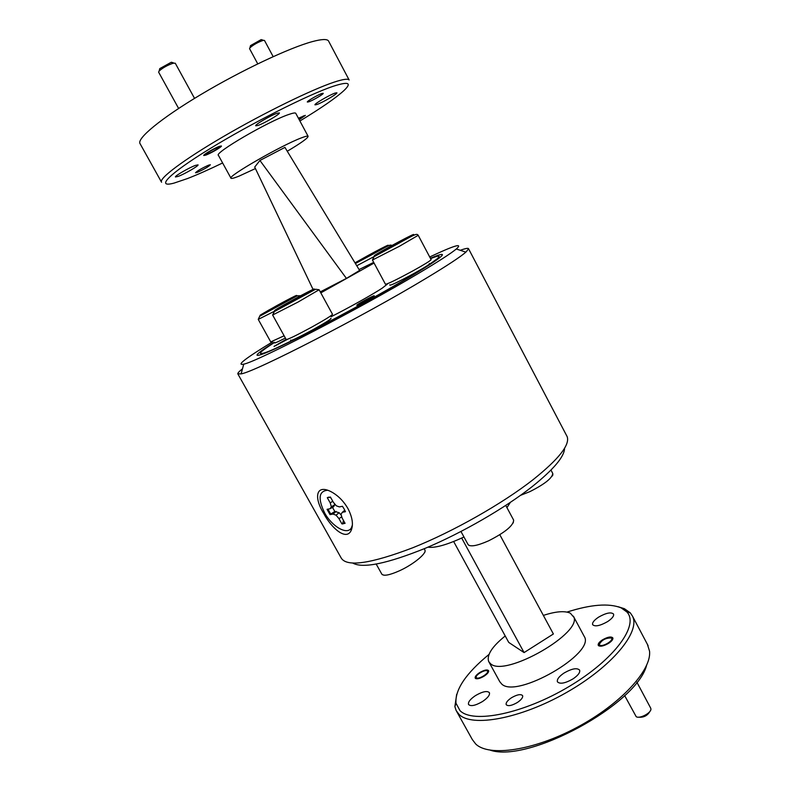 <?xml version="1.0" encoding="UTF-8"?>
<svg xmlns="http://www.w3.org/2000/svg" width="791" height="791" viewBox="0 0 791 791"><rect width="100%" height="100%" fill="white"/><g stroke="black" fill="none" stroke-linecap="round" stroke-linejoin="round"><path stroke-width="1.19" d="M476.479 677.788C478.525 679.855 489.649 672.963 487.385 671.035L487.276 670.946C485.407 669.117 475.45 674.802 476.182 677.284L476.479 677.788M599.875 645.209C602.702 647.117 613.925 640.374 611.492 638.228L611.136 637.961C605.55 637.951 601.605 640.107 599.301 644.438L599.875 645.209M650.113 711.119C647.562 715.697 643.637 717.714 638.357 717.17M624.643 695.576L636.182 716.646C639.395 719.187 651.497 712.849 650.914 708.924L650.686 708.123M250.312 46.372L250.51 45.611L260.99 39.698L262.167 39.896M273.162 56.636L264.471 40.42L263.027 40.42C257.836 42.249 253.476 44.711 249.926 47.816L249.561 48.666L257.747 63.863M299.107 119.52L303.091 116.87L298.514 118.423M159.485 69.657L159.762 68.619L171.044 62.38L172.685 62.667M175.286 63.25L173.249 63.201C167.623 65.089 162.916 67.69 159.139 71.002L158.625 72.159L178.618 108.456M207.489 154.018C212.077 152.08 215.854 149.983 218.84 147.719L217.713 147.472C213.155 149.054 202.882 155.412 206.718 154.265L207.489 154.018M573.04 678.876C578.102 675.405 580.297 672.479 579.625 670.115C577.034 667.604 571.834 668.583 564.042 673.032C558.97 676.483 556.765 679.42 557.428 681.822C559.979 684.334 565.179 683.355 573.04 678.876M607.617 621.588C612.125 618.542 614.103 616.041 613.559 614.063C611.097 611.868 606.124 612.887 598.609 617.138C594.09 620.164 592.103 622.675 592.637 624.682C595.05 626.887 600.043 625.859 607.617 621.588M482.461 701.558C487.711 697.978 490.034 695.022 489.421 692.689C487.207 690.543 482.569 691.502 475.51 695.576C470.259 699.135 467.926 702.101 468.529 704.465C470.704 706.62 475.351 705.651 482.461 701.558M574.137 617.603L570.331 613.183C564.695 610.642 555.707 611.384 543.358 615.408M505.222 635.974C492.071 646.593 486.554 655.096 488.67 661.503L490.539 663.708C504.796 677.927 584.47 632.078 573.376 616.179L584.282 636.518C595.811 653.247 516.414 699.076 501.702 684.027L499.774 681.694L488.947 661.998M618.058 606.697L624.406 608.704L630.289 612.847L632.543 616.238C640.651 631.88 611.868 666.872 566.02 692.778C520.28 718.821 471.733 727.542 458.988 714.342L456.15 710.536L454.884 706.63L456.674 694.33M456.733 711.584L472.306 739.526L475.688 743.975C488.878 757.017 533.361 750.738 576.946 727.423C620.579 704.237 651.814 670.096 649.54 651.161L647.394 644.339M488.996 654.424C465.998 673.319 454.993 689.574 455.982 703.189L459.996 710.634C472.87 723.933 523.593 713.769 569.085 686.509C614.726 659.397 639.573 624.831 626.769 611.868L621.083 607.844C608.902 603.019 590.867 604.433 566.989 612.076M608.684 643.281C611.858 641.135 613.233 639.336 612.817 637.882C611.077 636.261 607.597 636.933 602.376 639.899C599.202 642.045 597.818 643.844 598.223 645.308C599.944 646.929 603.434 646.257 608.684 643.281M484.141 676.147C487.474 673.902 488.957 672.063 488.591 670.639C487.197 669.324 484.221 669.977 479.653 672.597C476.32 674.842 474.827 676.681 475.183 678.114C476.568 679.439 479.554 678.777 484.141 676.147M517.383 702.487C521.368 699.748 523.108 697.464 522.604 695.615C520.785 693.826 517.067 694.547 511.441 697.781C507.446 700.5 505.706 702.794 506.2 704.662C508 706.462 511.728 705.73 517.383 702.487M429.355 263.561C431.105 263.462 425.825 266.844 413.505 273.726C396.845 282.694 388.964 286.391 389.834 284.829M372.442 260.031L373.985 256.749L397.725 243.865C416.293 233.503 416.659 233.464 418.221 235.293L399.415 246.278L372.442 260.031L385.444 284.236C387.531 284.107 396.588 279.707 412.615 271.036C424.223 264.59 430.393 260.793 431.125 259.646L431.105 259.596M330.727 318.298C332.507 318.259 326.574 322.066 312.92 329.709C296.951 338.311 289.546 341.771 290.692 340.071M272.648 315.045L286.184 339.527C287.973 339.517 296.496 335.384 311.753 327.108C324.676 319.92 331.587 315.658 332.507 314.314L332.487 314.274M286.174 339.507L275.634 345.627L286.668 339.744M564.566 448.22C564.428 456.654 553.542 469.518 531.928 486.821C504.698 508.218 462.369 532.689 425.657 548.133C387.214 563.657 362.96 568.66 352.895 563.152M237.913 374.034L341.247 558.1C346.893 567.206 370.771 563.746 412.892 547.718C453.283 531.552 502.423 503.679 533.183 479.603C558.832 459.067 570.143 444.72 567.137 436.592L566.623 435.614M323.618 513.28C313.276 496.758 316.202 482.817 332.882 492.714C338.963 496.432 343.976 501.702 347.911 508.504C352.568 517.551 353.607 524.977 351.006 530.801C346.043 540.886 331.3 528.032 323.618 513.28M460.263 250.302C465.583 248.374 468.361 247.88 468.588 248.819L465.879 252.151C460.204 257.045 446.955 265.766 426.112 278.303C363.87 315.945 254.761 371.997 241.117 373.886L237.794 373.827C237.666 373.045 239.228 371.375 242.481 368.824M430.403 258.281C438.135 254.989 442.139 253.792 442.426 254.692C442.298 256.65 430.561 264.59 407.217 278.511C379.848 294.736 339.557 316.815 308.124 332.793C275.486 349.236 258.449 356.682 257.016 355.149C257.115 353.765 262.839 349.484 274.19 342.305M437.789 258.242L439.855 257.54M272.608 341.811C245.388 358.353 235.767 365.798 243.737 364.167C256.927 361.705 359.401 308.747 418.33 273.498C438.085 261.732 450.751 253.565 456.318 248.997C463.338 242.669 454.469 245.329 429.711 256.976M327.692 490.252C318.803 491.013 317.755 498.528 324.567 512.786C332.022 526.687 347.368 535.487 351.392 527.815L352.4 524.987M344.125 508.969L342.454 506.289L339.349 506.902L336.304 505.795L333.337 502.265L330.411 497.015L327.286 497.677L330.203 502.908L331.37 506.774L330.074 508.732L327.059 509.325L330.025 514.634L333.051 514.061L336.046 515.178L339.003 518.688L341.9 523.889L345.074 523.335L342.167 518.115L341.01 514.249L342.345 512.301L345.469 511.708L344.125 508.969M298.405 118.225L305.346 115.377L299.206 119.708M205.769 155.125L203.762 155.52C202.704 154.967 214.539 148.046 219.463 146.345L221.401 145.979C222.4 146.562 210.742 153.375 205.769 155.125M197.226 172.389L195.496 172.774C197.394 170.787 201.794 168.236 208.695 165.131L210.366 164.765C208.488 166.743 204.108 169.284 197.226 172.389M308.708 101.831L307.343 102.059C306.354 101.555 317.824 94.801 321.868 93.506L323.183 93.298C324.122 93.832 312.801 100.497 308.708 101.831M316.835 104.55L314.986 104.867C313.641 104.234 329.62 94.851 335.127 93.061L336.877 92.774C338.123 93.467 322.431 102.682 316.835 104.55M258.103 125.403L255.75 125.818C254.277 125.057 270.819 115.328 277.117 113.271L279.342 112.905C280.706 113.726 264.481 123.258 258.103 125.403M178.212 176.383L175.464 176.976C174.168 176.324 189.009 167.702 195.397 165.408L198.027 164.854C199.233 165.556 184.679 174.02 178.212 176.383M372.947 296.783C368.922 299.463 356.425 305.979 356.781 305.207L358.105 304.179C362.189 301.47 374.499 295.053 374.202 295.794L372.947 296.783M287.825 339.171L274.032 346.409L286.115 339.408M299.898 121.003C321.304 108.031 336.046 97.827 344.144 90.382C352.074 82.729 348.485 81.344 333.367 86.229C308.569 94.445 250.411 123.772 209.457 148.995C168.265 174.287 155.174 188.278 174.149 183.067L187.477 178.558C197.345 174.722 209.051 169.531 222.617 162.966M161.572 182.246C158.338 178.815 183.413 159.861 223.863 136.299C264.234 112.757 311.98 89.442 334.128 82.145C342.958 79.238 347.961 78.517 349.128 79.97L328.749 41.409M161.394 181.93L140.126 143.774C136.131 138.998 160.553 118.581 200.993 94.485C241.334 70.409 289.684 47.638 312.593 41.547C321.729 39.115 327.029 38.907 328.492 40.905M230.952 178.153L218.454 155.392C213.432 153.365 268.327 121.29 288.685 114.507C292.848 113.044 295.191 112.629 295.735 113.251L295.814 113.39M255.424 168.562L239.119 176.096C234.284 178.054 231.585 178.776 231.012 178.262C226.414 176.976 281.339 145.356 301.272 137.921C305.356 136.339 307.63 135.785 308.095 136.27C308.243 137.881 301.302 142.874 287.271 151.249M274.546 342.414C261.178 351.006 257.263 354.635 262.8 353.31C275.654 351.244 394.887 287.835 428.317 265.114L436.988 258.934C441.269 255.285 439.134 255.177 430.591 258.627M437.532 258.469L439.499 257.817M331.162 316.697C348.337 308.045 372.482 294.549 382.122 288.221L387.452 284.058M320.81 292.878L374.064 263.057M373.698 262.385L359.065 269.543M320.276 291.899L346.418 278.402L359.598 270.433L284.928 147.393L259.923 160.464L254.712 167.069L313.028 289.387M285.373 338.064C276.979 342.345 273.459 343.818 274.813 342.493M346.418 278.402L259.923 160.464M261.327 354.566L262.948 353.261M260.901 354.704L262.612 353.359M332.487 507.367L334.86 511.55L330.717 514.031L327.958 509.147M344.995 523.197L342.701 523.365L343.492 520.488M330.767 497.658L328.314 497.173M341.346 515.386L339.151 512.706L334.86 511.55M330.074 508.732L333.575 506.764L334.751 504.816L334.316 503.442M334.751 504.816L331.37 506.774M332.774 501.247L330.203 502.908M330.717 514.031L330.025 514.634M336.155 511.401L333.051 514.061M339.151 512.706L336.046 515.178M341.752 516.741L339.003 518.688M342.701 523.365L341.9 523.889M344.767 510.185L342.345 512.301M296.061 295.686L260.466 315.134M261.149 314.976L261.653 315.055M285.867 301.747L285.996 300.689L296.21 295.597M260.338 315.194L268.307 310.359L269.375 310.705M276.306 310.29L258.242 319.396L270.74 341.9L284.117 335.789M313.73 289.249L286.085 304.95L275.07 310.379M275.802 310.22L276.435 310.329M302.469 295.982L302.577 294.766L313.908 289.14M274.932 310.458L283.366 305.267L284.582 305.692M412.665 234.878L387.264 249.323L375.043 255.434M400.394 242.145L400.394 241.008L412.872 234.749M374.924 255.493L381.687 251.231L382.884 251.518M387.363 245.556L360.132 260.753M376.298 252.072L376.358 251.083L387.531 245.447M355.08 262.998L359.628 260.476M461.687 538.058L524.077 652.585L553.384 633.977L499.813 534.736M524.077 652.585L508.742 642.421L453.648 541.519M510.314 502.423L506.942 507.644M463.961 536.99C447.034 544.841 435.02 548.232 427.901 547.174M646.554 665.498C636.458 704.593 528.754 763.068 490.46 750.244M583.976 635.954L584.282 636.518M376.229 564.112L381.776 574.058C383.536 576.323 389.459 575.215 399.544 570.746C413.396 564.467 427.002 553.255 424.905 550.052L424.797 549.874M520.557 495.334L529.921 491.616C544.861 484.033 552.464 477.962 552.731 473.394L552.622 473.206M460.975 531.503L468.025 544.455C470.131 547.115 476.973 545.909 488.551 540.846C505.054 532.472 513.428 525.57 513.666 520.152L513.537 519.924M355.297 263.354L373.006 253.98C397.28 240.741 390.24 243.361 367.222 255.968L354.981 262.83M397.557 243.826C423.936 229.42 415.305 232.692 390.428 246.337C364.997 260.19 371.305 258.202 397.557 243.826M319.109 289.753L298.009 302.083L272.628 315.026L274.339 311.595L315.619 289.249L319.109 289.753L332.507 314.314M296.318 299.482C323.371 284.711 318.318 285.986 292.66 300.066C266.666 314.225 269.276 314.284 296.318 299.482M279.737 305.197C304.584 291.642 300.59 292.571 276.909 305.553C253.476 318.743 254.415 318.635 279.737 305.197M268.307 310.359L285.996 300.689M283.366 305.267L302.577 294.766M381.687 251.231L400.394 241.008M374.667 256.254L356.761 265.756M359.084 260.516L376.358 251.083M487.385 671.035L488.67 671.361M476.182 677.284L475.747 678.629M611.492 638.228L612.926 638.614M636.874 682.178L650.756 708.252M599.301 644.438L598.787 645.881M261.337 39.619L263.462 40.321M303.21 116.445L303.358 115.872M250.51 45.611L249.926 47.816M171.538 62.271L173.862 63.062M218.988 147.136L219.166 146.464M175.256 63.201L194.546 98.381M206.075 154.057L205.433 153.84M159.762 68.619L159.139 71.002M455.982 703.189L454.884 706.63M424.342 552.86C425.083 552.088 425.271 551.159 424.905 550.052L424.184 548.746M552.029 476.182C552.79 475.648 553.018 474.719 552.731 473.394L550.971 470.072M513.23 522.92L513.666 520.152L505.765 505.439M355.406 263.522L373.125 254.02C390.032 244.686 390.101 244.488 391.97 245.497M418.221 235.293L431.125 259.646M258.242 319.396L259.695 316.242L297.268 295.804L300.629 295.765M243.737 364.167L241.117 373.886M436.988 258.934L437.72 259.181M262.8 353.31L262.572 354.121M295.735 113.251L308.095 136.27M343.581 523.415L342.829 523.958M351.392 527.815L351.006 530.801M456.318 248.997L465.879 252.151M567.137 436.592L468.588 248.819M294.964 296.358L285.828 300.916M285.887 300.798L268.495 310.299M268.742 310.319L262.414 314.165M312.534 289.99L302.389 295.023M302.439 294.905L283.593 305.207M283.9 305.237L277.423 309.222M411.893 235.372L400.266 241.206M400.295 241.126L381.934 251.162M382.36 251.212L378.009 253.951M386.621 246.021L376.229 251.251M376.269 251.182L359.292 260.457M469.755 545.671L468.677 545.217M384.05 575.215L382.122 574.533M626.769 611.868L630.289 612.847M632.543 616.238L648.096 645.664"/></g></svg>
